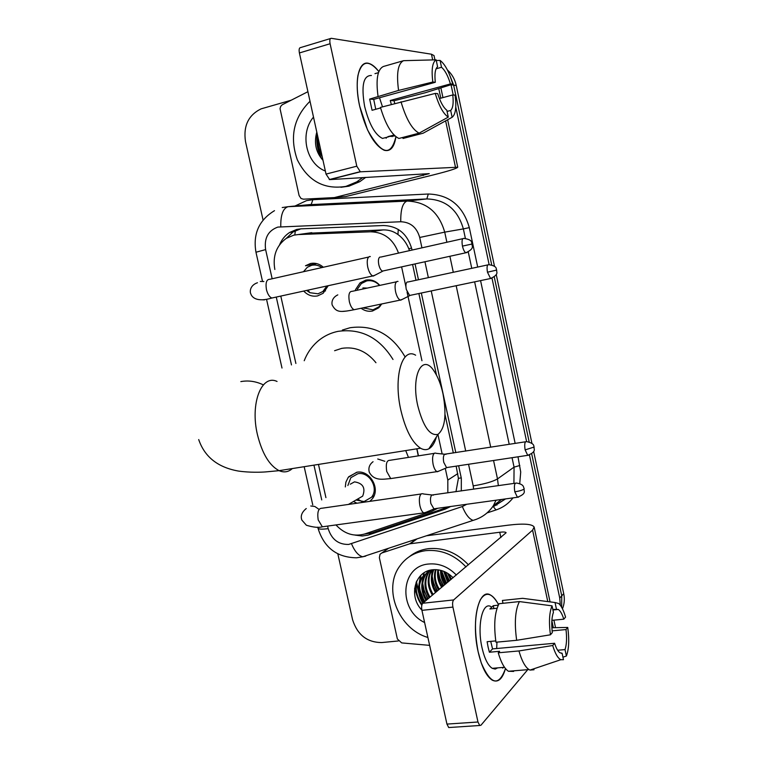 <?xml version="1.0" encoding="UTF-8"?>
<svg xmlns="http://www.w3.org/2000/svg" width="766" height="766" viewBox="0 0 766 766"><rect width="100%" height="100%" fill="white"/><g stroke="black" fill="none" stroke-linecap="round" stroke-linejoin="round"><path stroke-width="1.15" d="M416.915 448.799L418.475 455.837M355.453 289.74L360.02 282.922L365.708 280.136C371.156 279.169 375.847 280.921 379.792 285.392M381.755 303.939L378.758 307.788L372.468 311.025C368.389 311.781 364.597 310.852 361.092 308.258M345.313 486.927L345.887 482.159L348.252 477.323L356.707 472.258C369.719 469.529 380.961 488.9 372.19 498.982L369.786 501.366M316.789 263.628L305.5 265.754L310.402 263.533C315.132 262.585 319.441 263.82 323.338 267.248M328.231 285.699L323.156 293.273L317.584 295.915C312.317 296.863 307.693 295.245 303.709 291.061M367.096 279.916L366.627 280.94L367.096 279.916M409.465 250.645L408.795 248.739C406.363 242.745 402.744 238.006 397.937 234.511C393.523 231.284 388.573 229.752 383.096 229.905L307.271 233.285M398.512 253.096C393.418 239.289 384.139 232.194 370.667 231.792L298.175 234.568L293.665 235.191L286.273 238.37C276.335 245.762 272.524 256.131 274.841 269.479M455.971 491.695L458.413 478.348L456.163 466.14M453.328 453.003L445.008 414.502M436.505 375.139L418.868 293.531M416.005 280.279L412.587 264.471M447.832 492.854L447.813 480.09L445.314 468.553M442.154 453.96L437.932 434.475M421.951 360.729L407.052 292.018M405.894 286.685L401.604 266.874M335.968 524.94C344.403 533.94 353.978 536.956 364.693 533.988L431.622 511.362L437.731 508.279M280.816 296.193L295.887 363.467M318.484 464.416L325.923 497.622M356.985 503.205L353.48 501.491M529.45 454.994L559.745 598.055L561.746 595.843L561.679 607.323L561.746 595.843L531.681 453.798L561.746 595.843L563.719 593.65C564.81 598.993 564.389 604.039 562.455 608.788M451.03 84.7L453.673 85.189L491.695 264.854L453.673 85.189L450.044 75.939L453.673 85.189L456.249 85.457L494.501 266.329M494.252 276.938L529.153 441.858L494.252 276.938M447.373 69.926C451.902 74.015 454.86 79.185 456.249 85.457M496.215 274.448L531.93 443.342M533.634 451.365L563.719 593.65M412.06 250.061L411.83 249.027C407.435 233.927 398.033 226.094 383.603 225.51L301.162 228.823L296.72 229.436L289.692 232.424C285.153 235.354 281.792 239.471 279.59 244.747M286.264 238.37L293.072 231.964L300.77 228.843M422.037 604.441L420.275 601.961L422.037 604.441M417.259 596.503L414.598 588.451L417.259 596.503M321.586 158.725C317.574 151.026 316.109 142.773 317.201 133.954C316.109 142.773 317.574 151.026 321.586 158.725M263.064 219.986L245.484 141.49C243.215 125.969 248.414 115.092 261.091 108.858L291.128 100.231M398.31 640.97L381.64 642.569C367.048 642.406 357.368 634.803 352.59 619.742L337.844 553.895M559.745 598.055L560.3 605.236M451.078 84.911L453.213 94.974M455.76 107.039L489.139 264.643M492.002 278.173L526.615 441.599C524.758 441.484 524.26 444.251 525.131 449.891L527.717 455.339L528.799 455.176M424.326 601.942L420.199 595.153M418.552 591.189L416.484 581.566M461.304 490.929L461.324 478.233L458.633 465.766M455.799 452.62L421.329 293.024M418.466 279.753L415.048 263.925M355.108 535.118L362.203 535.999L368.12 535.108L445.218 509.141L450.676 506.489M449.556 506.642L372.017 532.887L364.415 534.074M359.647 106.072C357.119 94.046 356.554 83.829 357.952 75.403C361.676 60.629 368.637 59.346 378.854 71.564C375.455 67.102 372.161 64.392 368.982 63.454C358.814 59.94 353.921 80.765 359.647 106.072L367.536 129.933C381.458 154.78 390.919 157.04 395.926 136.721C394.308 147.311 390.421 151.831 384.254 150.28C374.009 145.262 365.803 130.526 359.647 106.072M329.686 179.617L326.029 174.093L356.793 166.193L360.365 171.814L329.686 179.617L429.266 173.643L334.369 197.58L303.432 199.179L301.038 198.49L299.094 195.541L280.04 108.686L280.643 106.455L282.118 104.827L307.913 91.7M334.369 197.58L345.82 196.556L433.412 174.887C448.608 171.077 456.718 168.53 457.742 167.237L360.365 171.814M345.82 196.556L333.938 197.657M434.935 59.853L434.035 55.602L431.459 54.204L331.276 38.31C329.868 38.424 329.476 40.234 330.098 43.739L299.401 52.959C298.788 49.493 299.209 47.683 300.674 47.549L330.5 38.539M356.793 166.193L330.098 43.739M326.029 174.093L299.401 52.959M386.16 138.244L386.504 137.363M375.752 109.27L373.712 99.369L435.308 82.288C434.418 73.996 435.184 68.816 437.597 66.747L436.122 59.825C432.378 62.209 431.277 69.61 432.828 82.019L398.569 90.426L369.652 99.101L372.075 110.285L380.597 107.949M436.074 68.816L441.522 67.284C444.922 70.137 447.89 75.681 450.437 83.915L390.248 100.499L391.33 104.415M379.515 97.761L382.502 106.838M387.73 137.047L382.493 138.426C375.024 134.778 369.059 124.082 364.616 106.35C361.102 85.62 363.371 75.336 371.414 75.489M394.059 135.027L387.912 136.645L394.978 135.917M394.758 103.477L394.04 100.758L425.264 92.743L452.763 84.164L450.437 83.915M402.792 137.43L403.021 138.474L423.129 133.207L452.132 117.284L450.686 110.448L447.076 111.415M398.885 138.464C391.742 134.921 385.595 124.561 380.443 107.403L435.251 93.414L437.721 93.634C440.393 102.079 443.428 107.613 446.827 110.227L448.282 117.112L419.117 133.15L398.885 138.464M419.117 133.15C412.156 129.531 406.124 119.065 401.001 101.763M441.522 67.284L440.067 60.409L436.266 60.504M440.067 60.409C444.979 64.085 449.211 72.004 452.763 84.164M439.425 98.565L452.773 94.936L455.09 95.137C456.641 107.077 455.655 114.46 452.132 117.284M448.282 117.112C443.37 113.914 439.023 106.014 435.251 93.414M452.773 94.936C453.673 102.998 452.974 108.169 450.686 110.448M374.967 73.66L378.461 72.665M378.011 96.143C375.78 79.118 377.571 69.237 383.383 66.489L403.596 60.677L436.122 59.825M398.569 90.426C396.29 73.297 397.966 63.377 403.596 60.677M435.308 82.288L432.828 82.019M373.712 99.369L369.652 99.101M394.04 100.758L390.248 100.499M392.115 136.674L391.876 135.601M362.682 177.597L356.755 181.877L345.916 186.377C324.171 189.901 307.97 181.025 297.304 159.768C289.443 137.066 293.675 117.552 310.019 101.256M365.688 177.415L359.781 181.676L348.98 186.157L340.889 187.297M325.358 171.057C306.065 163.646 299.391 133.562 313.495 117.112M316.798 132.106C313.83 142.974 315.898 152.367 322.993 160.295M317.756 136.453C316.971 143.951 318.465 150.739 322.227 156.81M318.101 138.024C317.718 144.372 319.001 150.203 321.94 155.508M417.786 405.817C423.253 426.729 430.004 436.237 438.028 434.332C445.103 428.299 446.76 414.779 442.987 393.781C440.986 384.733 438.142 377.37 434.446 371.663C422.708 352.255 410.605 375.072 417.786 405.817M436.448 436.831C434.715 442.949 432.206 446.932 428.903 448.771C426.356 450.111 423.569 449.929 420.563 448.225C412.137 442.614 405.568 429.946 400.857 410.222C393.226 377.284 402.131 346.768 415.612 355.204M375.953 362.72C366.541 351.115 355.127 346.328 341.722 348.367L334.598 350.713M304.217 360.729C307.118 353.241 311.456 346.921 317.22 341.751C323.223 336.465 330.136 333.009 337.959 331.372C360.997 328.145 379.342 337.519 393.006 359.484M342.364 330.05L350.091 327.724C373.559 324.535 391.905 334.282 405.128 356.966M321.854 267.583C318.666 265.314 315.276 264.548 311.666 265.295L307.319 267.277L303.47 271.719M306.63 290.419L309.857 292.698L317.995 293.799L322.859 291.501L326.938 285.977M370.323 256.572L369.538 256.533C367.278 257.587 366.684 261.11 367.737 267.114C368.925 271.94 370.6 274.879 372.764 275.961L374.976 275.185M380.051 257.022C378.452 257.778 378.031 260.335 378.797 264.682C379.658 268.167 380.855 270.312 382.406 271.097L383.766 270.8M355.999 500.016L364.07 501.567L371.491 497.268C379.247 488.402 369.365 471.32 357.894 473.723L350.838 477.687L347.869 485.52M358.306 498.676L362.663 496.138C365.775 487.999 363.055 483.241 354.495 481.862L350.282 484.189M423.014 493.716L421.357 493.792C419.328 495.746 418.839 499.691 419.892 505.637C420.812 509.505 422.104 511.918 423.78 512.885L426.049 512.272M515.317 483.222L431.89 495.018C430.454 496.425 430.119 499.288 430.875 503.578L433.977 508.95L424.211 513.038M379.543 285.44C375.886 281.543 371.596 280.04 366.694 280.921L361.361 283.544L357.31 289.289M363.17 307.817L373.023 309.837L378.902 306.831L381.229 304.054M367.268 288.083L362.902 287.939M398.023 281.428L397.152 281.39C395.084 282.491 394.557 285.938 395.582 291.722C396.692 296.298 398.243 299.085 400.225 300.09L402.207 299.41M407.368 281.926C405.894 282.731 405.53 285.22 406.267 289.404L409.599 295.475L410.815 295.226M435.864 453.118L434.456 453.166C432.551 454.899 432.101 458.633 433.116 464.378C434.035 468.285 435.327 470.707 436.984 471.636L439.004 471.061M525.553 441.781L444.682 454.219C443.332 455.483 443.016 458.183 443.753 462.329L446.53 467.595L447.765 467.413M418.255 455.875L416.828 448.809M408.47 457.407L405.712 450.58M478.118 651.694C473.972 629.489 474.7 612.197 480.311 599.816C485.864 591.151 491.944 592.76 498.542 604.623C496.062 599.845 493.428 596.676 490.661 595.125C479.009 587.263 470.975 620.795 478.118 651.694L481.249 662.935C490.805 684.909 498.877 686.796 505.474 668.565C502.458 679.145 498.024 682.994 492.184 680.122C486.286 676.196 481.594 666.717 478.118 651.694M429.63 645.365L401.681 642.904L397.372 638.968L379.371 557.734L380.013 554.287L381.774 553.004L409.686 543.822L416.225 539.149M426.432 535.779L508.308 525.16C523.618 523.331 532.226 523.963 534.151 527.056L532.59 530.129L453.654 599.931C452.562 601.291 452.313 603.675 452.917 607.084L421.932 610.349C421.338 606.969 421.616 604.604 422.765 603.254L506.125 532.734C505.665 531.968 503.54 531.805 499.738 532.255L409.686 543.822M449.824 727.48L448.713 727.547L446.942 724.09L477.974 722.003L452.917 607.084M477.974 722.003L479.707 725.498L480.952 725.239L527.755 669.656M446.942 724.09L421.932 610.349M495.726 668.948L496.272 667.981M550.428 634.803L552.315 632.601C551.319 623.936 551.683 617.185 553.425 612.35L552.047 605.849C549.308 612.398 548.772 622.049 550.428 634.803L516.657 640.299L495.956 642.214C493.62 624.922 494.654 612.082 499.059 603.713L519.415 601.578L552.047 605.849M552.793 609.363L558.318 609.449C560.367 610.847 562.187 614.093 563.795 619.177L551.874 620.345M490.719 641.372L492.557 648.888L554.584 643.268C556.173 648.227 557.964 651.397 559.946 652.776L562.1 653.235L563.479 659.708L560.817 659.708C557.792 658.176 555.082 653.446 552.707 645.508L554.584 643.268M513.641 671.437L508.452 671.265C504.468 668.67 501.069 662.513 498.245 652.795L499.623 651.311L489.397 652.23L488.105 647.126L487.119 641.707L495.755 640.903M497.728 667.856L495.085 669.053L492.232 668.325C487.932 665.482 484.524 658.597 482.005 647.682C476.845 625.41 482.599 600.984 491.121 606.71M503.741 667.358L502.659 668.096L502.525 667.454M556.413 608.989L555.044 602.526L522.623 598.323L502.391 600.458L502.994 603.292M502.391 600.458L505.187 600.161M560.817 659.708L529.995 670.087L534.017 669.752L529.995 670.078M529.995 670.087L528.971 669.561C525.093 666.937 521.751 660.732 518.946 650.947L552.707 645.508M498.245 652.795L518.946 650.947M555.044 602.526L558.701 603.512C561.325 605.839 563.613 610.368 565.567 617.118L563.795 619.177M552.114 630.868L565.997 629.556L567.75 627.45L551.865 627.727M567.75 627.45C569.397 639.677 568.937 649.204 566.39 656.022L565.021 649.587L557.638 650.238M562.943 657.199L566.39 656.022M565.997 629.556C566.993 637.954 566.668 644.637 565.021 649.587M498.264 605.178L493.275 605.705L489.895 608.98L497.048 608.233M516.657 640.299C514.273 622.892 515.192 609.975 519.415 601.578M496.952 642.128L496.684 648.515M561.334 653.302L562.1 653.235M489.397 652.23L492.557 648.888M493.888 608.558L493.275 605.705M427.897 637.465C398.598 629.087 382.713 589.073 399.651 566.285C405.932 557.437 414.598 552.229 425.647 550.658C440.881 549.232 454.334 554.651 466.006 566.907M409.408 556.643C414.827 552.276 421.118 549.624 428.271 548.686C443.447 547.259 456.842 552.65 468.457 564.839M453.089 577.765C447.382 571.934 440.776 569.253 433.259 569.722C414.693 570.708 408.201 596.293 421.884 610.119M424.613 622.528C397.726 609.87 400.407 566.112 428.567 564.025C439.014 563.087 448.273 566.754 456.345 575.027M429.736 570.335L422.765 576.683C417.92 584.831 418.198 593.449 423.598 602.555M430.875 570.076L421.951 577.334C417.097 585.483 417.384 594.119 422.784 603.235M429.094 570.517L428.567 571.024M428.204 571.388L426.011 574.117C421.185 582.217 421.463 590.787 426.834 599.835M428.989 570.555L428.137 571.302M427.763 571.656L425.197 574.759C420.371 582.869 420.649 591.448 426.03 600.515M430.032 570.431L429.209 571.58C424.412 579.632 424.69 588.154 430.023 597.154M429.563 570.651L428.414 572.212C423.608 580.274 423.885 588.815 429.228 597.815M431.852 569.894C427.629 577.765 428.07 585.961 433.183 594.493M431.411 569.971C426.815 577.947 427.15 586.344 432.397 595.153M433.824 569.674C430.913 577.037 431.746 584.439 436.304 591.869M433.307 569.722C430.09 577.219 430.827 584.812 435.528 592.52M436.046 569.655C434.274 576.425 435.394 582.964 439.387 589.274M435.471 569.636C433.432 576.568 434.475 583.328 438.621 589.925M438.525 569.894C437.74 575.898 439.042 581.499 442.442 586.708M437.884 569.808C436.859 576.022 438.133 581.873 441.685 587.35M441.312 570.498L442.346 577.66L445.458 584.18M440.584 570.306C440.412 575.572 441.791 580.408 444.711 584.812M444.548 571.656L448.436 581.672M443.686 571.292L447.698 582.294M448.732 573.993L451.385 579.192M447.526 573.217L450.657 579.814M444.74 571.742L449.087 581.126M441.369 572.422L446.138 583.606M438.315 574.644L443.15 586.114M432.091 569.856L431.708 574.672M432.11 579.163L437.08 591.218M423.77 572.997L422.238 581.834M422.545 586.172L427.706 599.098M420.486 575.697L419.012 584.286M419.289 588.566L424.508 601.789M416.168 582.304C414.923 590.586 416.8 598.236 421.807 605.264M445.257 571.982L449.46 580.82M441.484 570.546L446.511 583.29M438.324 571.695L440.029 579.134L443.524 585.798M432.436 569.808L432.12 572.92M432.177 576.281L433.862 583.989L437.463 590.902M424.144 572.757L422.679 580.121M422.688 583.376L424.354 591.486L428.098 598.773M420.936 575.256L419.462 582.581M419.452 585.798C419.854 591.563 421.673 596.781 424.91 601.454M416.79 580.925C415.172 589.332 416.905 597.221 421.98 604.604M311.791 232.673L298.175 234.568M411.62 248.107L408.795 248.739M397.937 234.511L398.291 229.446M461.247 477.879L458.413 478.348M294.795 234.951L295.37 230.681M383.096 229.905L370.667 231.792M457.79 473.647L447.813 480.09M421.942 247.839L419.711 237.47C416.781 227.358 410.461 222.121 400.752 221.747L277.847 227.081C268.148 230.633 264.069 238.14 265.62 249.601L272.16 278.776M274.496 210.669C259.004 220.101 252.828 233.956 255.968 252.234L265.62 249.601M327.609 526.089L328.183 528.645C331.592 539.388 338.428 544.645 348.683 544.435L462.329 506.546L466.733 504.277M365.755 556.106L362.787 556.777C358.526 555.8 354.763 551.472 351.508 543.783M294.977 206.025L306.534 200.635L312.882 199.696L428.29 194.018C449.336 194.65 463.009 205.853 469.319 227.626L477.697 267.066M480.569 280.605L515.154 443.399M517.998 456.804L520.717 472.009L519.731 483.557M513.009 497.881C508.528 503.616 502.86 507.647 496.014 509.955L487.042 512.923M282.242 207.548L288.045 206.696L407.014 201.065L426.853 198.94L308.344 204.733M400.752 221.747C400.589 209.625 402.677 202.731 407.014 201.065C426.317 201.697 438.88 212.048 444.72 232.136L463.363 228.9C457.752 209.511 445.582 199.533 426.853 198.94L428.29 194.018M280.777 226.669C280.567 214.997 282.989 208.342 288.045 206.696L311.207 204.455L312.882 199.696M317.957 528.023L318.005 528.243C324.028 547.661 336.906 557.514 356.621 557.801L362.787 556.777L476.481 519.271M493.553 460.49L497.498 478.913L514.063 467.136L512.052 457.704M473.637 489.168L473.206 485.874C484.61 484.016 492.71 481.69 497.498 478.913L498.35 485.644M496.023 500.227L493.381 505.675L501.548 499.461M492.873 506.766L505.445 498.925M513.929 483.423L514.063 467.136L519.846 465.489M419.711 237.47L444.72 232.136L446.884 242.248M449.881 256.275L453.3 272.284M456.172 285.718L490.709 447.191M509.208 444.318L474.633 281.85M471.76 268.339L468.285 252.014M465.374 238.35L463.363 228.9L469.319 227.626M276.296 297.208L291.473 364.922M313.945 465.134L321.739 499.93M473.206 485.874L468.553 464.273M465.709 451.078L431.229 290.946M428.357 277.627L424.939 261.752M496.014 509.955L493.285 506.623M493.381 505.675C488.373 513.048 481.623 517.94 473.149 520.363C469.29 519.157 465.68 514.551 462.329 506.546M317.766 527.171L318.005 528.243C318.723 529.287 322.113 529.421 328.183 528.645M496.885 505.12L496.042 503.655M447.861 507.293L445.218 509.141M372.017 532.887L369.068 534.812M455.416 166.921L445.63 120.865M440.804 98.192L438.755 88.53M432.675 59.911L431.459 54.204M423.263 175.538L422.918 173.92M277.043 381.458C261.532 373.932 249.879 403.615 257.5 434.906C262.231 453.663 269.421 465.575 279.092 470.669C284.023 472.785 288.437 472.086 292.334 468.562M263.36 384.877C255.911 381.305 248.404 380.214 240.84 381.602M462.453 246.106L472.182 244C470.966 243.444 474.039 239.95 463.985 238.408C462.099 238.245 461.592 240.811 462.453 246.106C463.306 249.706 464.426 251.928 465.814 252.78L467.011 252.521M260.718 299.745L264.433 299.879M368.609 257.05L269.843 279.293C266.52 279.284 265.39 282.721 266.453 289.605L266.597 290.19C267.832 294.527 269.584 297.141 271.844 298.031L273.989 297.553M263.897 281.515L260.277 281.428M514.8 491.829C519.118 491.14 522.134 490.259 523.858 489.196L524.174 488.67C523.188 487.023 524.356 484.447 516.533 483.049C514.474 482.886 513.9 485.807 514.8 491.829L517.414 497.268L518.63 497.105M421.089 493.993L322.046 508.222C318.397 508.145 317.105 512.023 318.177 519.855L322.342 526.807L324.535 526.51M318.397 508.921L314.816 506.47L310.776 505.981M487.463 272.208L496.732 270.063C495.545 269.546 498.57 266.233 488.842 264.682C487.09 264.548 486.63 267.066 487.463 272.208L490.575 278.508L491.638 278.288M342.555 311.389L345.935 311.101M396.395 281.821L352.121 291.339C349.181 291.3 348.252 294.699 349.325 301.517L349.459 302.101C350.608 306.295 352.159 308.832 354.131 309.713L355.941 309.33M525.131 449.891L534.141 447.038C533.318 446.635 535.683 443.648 526.635 441.609M434.15 453.386L389.808 460.318C386.667 460.261 385.643 463.966 386.725 471.463L390.727 478.578L392.575 478.3M384.867 461.295L377.734 458.997M553.33 627.699L551.855 620.757M547.776 601.578L532.59 530.129M500.887 537.579L499.738 532.255M417.106 538.852L410.394 543.668M422.765 603.254L453.654 599.931M388.563 548.274L381.774 553.004M424.01 602.21L421.022 597.633M418.734 592.807L416.197 582.237M348.721 476.73L357.138 472.201M360.02 282.922L363.457 282.127M293.072 231.964L289.692 232.424M505.55 498.915L493.448 506.642M255.968 252.234L262.499 281.275M266.568 299.401L281.993 368.044M304.169 466.685L312.758 504.89M457.723 167.16L447.65 119.745M442.949 97.608L440.881 87.87M329.265 179.56L359.963 171.747M388.458 136.855L382.493 138.426M356.755 181.877L359.781 181.676M438.028 434.332L428.903 448.771M198.71 439.569C204.608 456.862 217.783 467.356 238.245 471.033C249.936 472.737 261.522 472.229 265.534 471.923L279.092 470.669L420.563 448.225M307.951 290.132L309.857 292.698M257.453 282.74C249.209 285.584 249.955 292.66 250.788 293.761C251.88 297.342 256.849 302.56 271.844 298.031L372.764 275.961M472.182 244C471.396 245.867 475.456 248.251 465.814 252.78L382.406 271.097M322.859 291.501L325.54 290.869M382.741 271.183L373.253 276.076M462.798 238.676L380.74 257.089M357.617 499.078L362.136 501.682M306.256 508.538C301.794 512.215 300.329 516.064 301.871 520.095L306.381 525.246C313.495 527.362 318.819 527.889 322.342 526.807L423.78 512.885M433.393 495.142L423.454 493.984M524.174 488.67C523.398 490.92 527.353 493.381 517.414 497.268L433.671 508.844M371.491 497.268L374.076 495.736M362.663 496.138L348.434 504.43M363.687 307.712L364.109 308.392M400.225 300.09L354.131 309.713C340.008 312.471 336.408 312.48 332.396 305.404C331.755 304.59 330.797 298.156 337.806 294.872M496.732 270.063C495.966 271.815 499.901 274.142 490.575 278.508L409.599 295.475M378.902 306.831L379.984 306.524M409.896 295.552L400.656 300.195M487.779 264.902L408.039 281.984M436.984 471.636L390.727 478.578C383.086 479.162 374.248 481.364 369.308 472.277C368.178 467.978 369.432 464.455 373.061 461.716M445.975 454.353L436.266 453.348M534.141 447.038C533.385 449.058 537.253 451.413 527.717 455.339L446.53 467.595M446.798 467.691L437.376 471.76M555.522 627.66L553.923 620.144M550.045 601.875L534.208 527.314M448.713 727.547L479.707 725.498M558.318 609.449L552.928 609.995M504.507 667.291L492.232 668.325M528.971 669.561L508.452 671.265M421.951 577.334L422.765 576.683M425.197 574.759L426.001 574.117M428.414 572.212L429.209 571.58"/></g></svg>
